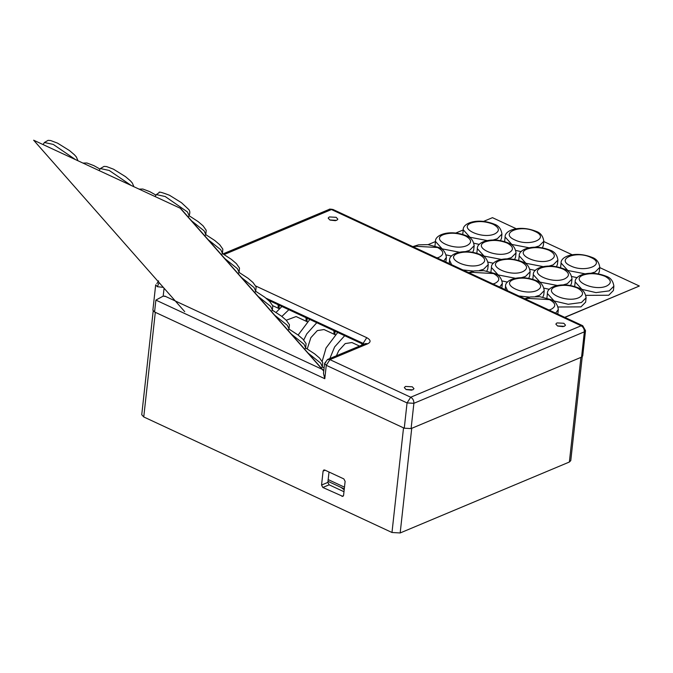 <?xml version="1.0" encoding="UTF-8"?>
<svg xmlns="http://www.w3.org/2000/svg" width="673" height="673" viewBox="0 0 673 673"><rect width="100%" height="100%" fill="white"/><g stroke="black" fill="none" stroke-linecap="round" stroke-linejoin="round"><path stroke-width="1.01" d="M591.029 273.23L595.125 272.027L599.786 267.324C599.037 262.192 596.505 258.895 592.181 257.423C574.776 250.566 560.357 256.707 561.089 263.059L560.592 267.635M571.831 276.51L577.19 277.688M598.347 273.852L599.298 271.69L599.786 267.324M585.931 295.363L608.737 295.237L613.397 290.534L613.877 286.176C613.137 281.045 610.604 277.747 606.272 276.275C588.867 269.419 574.456 275.56 575.179 281.903L581.901 289.331L595.984 292.612L609.216 290.879L613.877 286.176M575.179 281.903L574.683 286.479M558.144 307.006L580.959 306.88L585.619 302.177L586.099 297.819C585.359 292.688 582.826 289.39 578.494 287.918C561.089 281.062 546.678 287.203 547.401 293.546L554.123 300.974L568.205 304.263L581.438 302.522L586.099 297.819M547.401 293.546L546.905 298.122M570.569 285.495L571.52 283.333L572 278.975C571.259 273.844 568.727 270.546 564.403 269.074C546.998 262.218 532.579 268.359 533.31 274.702L540.032 282.13L557.311 285.478M533.31 274.702L532.814 279.278M544.053 288.162L549.412 289.331M556.478 266.651L557.429 264.481L557.909 260.123C557.168 254.991 554.636 251.694 550.304 250.221C532.898 243.365 518.488 249.506 519.211 255.849L525.933 263.286L543.22 266.626M519.211 255.849L518.715 260.426M529.533 269.183L535.321 270.487M535.06 247.184L539.157 245.973L543.818 241.279C543.077 236.147 540.537 232.85 536.213 231.377C518.807 224.521 504.388 230.662 505.12 237.005L504.624 241.582M515.863 250.465L521.222 251.635M542.379 247.799L543.33 245.637L543.818 241.279M500.51 240.598L501.461 238.435L501.94 234.078C501.2 228.946 498.668 225.64 494.335 224.176C476.93 217.32 462.519 223.453 463.243 229.804L469.964 237.233L487.252 240.581M463.243 229.804L462.746 234.381M473.565 243.13L479.353 244.434M514.601 259.442L515.552 257.279L516.04 252.922C515.291 247.79 512.759 244.492 508.435 243.02C491.029 236.164 476.61 242.305 477.342 248.648L484.064 256.077L501.343 259.425M477.342 248.648L476.846 253.225M488.085 262.108L493.444 263.286M528.692 278.294L529.651 276.132L530.131 271.774C529.39 266.643 526.858 263.336 522.526 261.873C505.12 255.008 490.71 261.149 491.433 267.501L498.155 274.929L515.442 278.277M491.433 267.501L490.937 272.077M502.176 280.961L507.543 282.13M542.791 297.138L543.742 294.976L544.221 290.618C543.481 285.487 540.949 282.189 536.625 280.717C519.22 273.861 504.8 280.002 505.532 286.345L507.568 290.736M557.799 314.114L558.321 309.462C557.581 304.339 555.048 301.033 550.716 299.569L539.948 296.734L530.534 296.936L524.73 298.728M501.831 288.061L502.352 283.417C501.612 278.286 499.08 274.988 494.748 273.516L483.98 270.689L474.566 270.882L468.77 272.674M486.823 271.093L487.774 268.931L488.253 264.565C487.513 259.442 484.981 256.135 480.657 254.672C463.251 247.807 448.832 253.948 449.564 260.3L451.6 264.682M472.724 252.24L473.683 250.078L474.162 245.721C473.422 240.589 470.89 237.291 466.557 235.819C449.152 228.963 434.741 235.104 435.465 241.447L442.186 248.875L459.474 252.224M435.465 241.447L434.968 246.024M446.216 254.907L451.575 256.077M445.863 262.016L446.384 257.364C445.644 252.232 443.112 248.934 438.779 247.462L428.011 244.636L418.598 244.837L412.801 246.621M599.752 267.593L639.35 286.025L564.697 317.328M543.784 241.548L572.193 254.764M483.66 221.358L492.468 217.665L516.225 228.719M428.104 244.644L435.456 241.565M455.882 233.001L463.234 229.922M564.883 317.412L639.35 286.025M329.013 472.009L327.86 482.398L329.139 484.821L343.979 491.727M344.189 489.801L341.085 487.429M153.192 310.993L141.742 414.728L143.753 416.957L391.98 532.494L400.174 532.957L569.375 462.023L570.771 460.61L582.322 355.975M569.375 462.023L580.925 357.388L411.725 428.322L400.174 532.957M143.753 416.957L155.303 312.322L403.531 427.86L391.98 532.494M322.83 487.471L321.551 485.04L323.09 471.092L323.806 469.981L324.748 470.032L343.844 478.915L345.123 481.346L343.583 495.294L342.868 496.405L322.83 487.471L329.139 484.821M359.55 346.09L351.92 342.532L345.215 343.583L338.755 350.667L336.407 355.79M335.154 334.733L324.016 329.543L317.311 330.594L310.85 337.678L307.258 348.9M307.25 321.744L296.103 316.554L286.252 320.239M364.27 344.105L363.126 343.365L363.445 344.45M363.025 344.24L268.376 300.183M406.282 389.583L411.64 390.172M330.132 220.096L335.491 220.685M557.799 326.06L563.158 326.649M159.089 282.576L157.364 286.698L155.682 284.839L152.889 310.127L154.571 311.978L155.884 300.099L163.194 296.12L165.289 296.465M155.884 300.099L324.798 378.714L323.494 373.422L324.596 363.454L325.757 362.284M324.798 378.714L326.27 365.313L324.596 363.454L327.549 359.5L329.913 359.634L326.27 365.313L407.056 402.917L410.698 397.23C412.877 398.542 413.945 400.561 413.887 403.304L407.056 402.917L404.263 428.196L411.094 428.583L581.556 357.127L582.717 355.95L585.51 330.662L584.349 331.839C584.4 329.097 583.34 327.078 581.152 325.766L582.725 325.715L585.51 330.662M329.097 209.421C329.139 208.983 330.451 209.009 333.034 209.496L329.097 209.421L223.057 253.872M158.643 280.885L156.851 283.661M163.303 287.354L157.364 286.698M154.571 311.978L404.263 428.196M329.333 216.933L336.164 217.32L337.846 219.179L336.677 220.357L329.854 219.97L328.172 218.111L329.333 216.933M557 322.905L563.823 323.284L565.505 325.143L564.344 326.321L557.513 325.934L555.831 324.075L557 322.905M405.474 386.428L412.305 386.807L413.988 388.666L412.818 389.844L405.996 389.457L404.313 387.598L405.474 386.428M180.633 208.411L33.65 140.203L180.633 208.411L322.594 369.536M180.532 208.571L323.747 371.117M184.713 311.658L33.65 140.203M344.282 488.918L327.978 481.33M328.172 479.588L344.475 487.176M590.919 257.465C606.625 264.287 585.317 273.221 570.721 265.936C555.015 259.122 576.324 250.179 590.919 257.465M561.089 263.059L567.81 270.487L585.089 273.827M606.667 286.017C594.284 291.779 569.493 280.246 583.163 275.08C590.002 272.876 597.288 273.288 605.019 276.317C611.463 279.884 612.009 283.123 606.667 286.017M578.889 297.668C566.506 303.43 541.715 291.889 555.385 286.732C562.224 284.519 569.509 284.931 577.241 287.96C583.684 291.527 584.231 294.766 578.889 297.668M564.79 278.815C552.415 284.578 527.624 273.036 541.294 267.879C548.133 265.675 555.418 266.087 563.141 269.116C569.585 272.683 570.14 275.913 564.79 278.815M563.251 284.881L567.347 283.67L572 278.975M550.699 259.971C538.316 265.734 513.524 254.192 527.195 249.035C534.034 246.823 541.319 247.235 549.05 250.263C555.494 253.83 556.041 257.069 550.699 259.971M549.151 266.028L553.248 264.826L557.909 260.123M534.951 231.419C550.657 238.242 529.348 247.176 514.752 239.891C499.046 233.068 520.355 224.134 534.951 231.419M505.12 237.005L511.842 244.434L529.121 247.782M494.731 233.918C482.348 239.681 457.556 228.139 471.226 222.982C478.066 220.778 485.351 221.19 493.082 224.218C499.526 227.785 500.073 231.016 494.731 233.918M493.183 239.975L497.28 238.772L501.94 234.078M508.822 252.77C496.447 258.525 471.655 246.991 485.326 241.826C492.165 239.622 499.45 240.034 507.173 243.062C513.617 246.629 514.172 249.868 508.822 252.77M507.282 258.827L511.379 257.624L516.04 252.922M522.921 271.614C510.538 277.377 485.746 265.835 499.416 260.678C506.256 258.474 513.541 258.886 521.272 261.915C527.716 265.482 528.263 268.712 522.921 271.614M521.373 277.671L525.47 276.468L530.131 271.774M537.012 290.467C524.637 296.221 499.846 284.687 513.516 279.522C520.355 277.318 527.632 277.73 535.363 280.759C541.807 284.326 542.354 287.564 537.012 290.467M518.883 296.002L529.533 297.121M535.472 296.524L539.569 295.321L544.221 290.618M525.907 299.275L527.607 298.375L549.462 299.611C555.906 303.178 556.453 306.408 551.111 309.311L548.991 310.009M555.662 313.122L558.321 309.462M469.939 273.221L471.638 272.321L493.494 273.558C499.938 277.125 500.485 280.363 495.143 283.257L493.023 283.964M499.694 287.068L502.352 283.417M481.044 264.413C468.669 270.176 443.877 258.634 457.547 253.477C464.387 251.273 471.664 251.677 479.395 254.705C485.839 258.281 486.386 261.511 481.044 264.413M462.915 269.949L473.565 271.068M479.504 270.47L483.601 269.267L488.253 264.565M466.953 245.569C454.569 251.323 429.778 239.79 443.448 234.625C450.287 232.421 457.573 232.833 465.304 235.861C471.748 239.428 472.295 242.667 466.953 245.569M465.405 251.626L469.502 250.423L474.162 245.721M413.971 247.168L415.67 246.276L437.526 247.504C443.97 251.071 444.517 254.31 439.175 257.212L437.055 257.91M443.726 261.023L446.384 257.364M321.551 485.04L327.86 482.398M341.918 496.354L343.491 495.698M323.09 471.092L325.16 470.225M329.846 358.541L334.632 346.923L344.685 335.701M361.805 343.667L361.923 345.089M303.742 340.016L306.728 333.934L316.781 322.712M333.901 330.679L334.035 334.212M281.861 316.445L288.877 309.723M305.988 317.69L306.131 321.223M278.084 304.701L278.227 308.234M163.194 296.12L164.069 288.221M411.094 428.583L413.887 403.304L584.349 331.839L581.556 357.127M224.176 254.529L331.461 209.547L581.152 325.766L410.698 397.23L329.913 359.634L367.795 343.752L365.59 343.558M367.795 343.752C371.134 341.934 370.789 339.915 366.76 337.686L255.74 286.008M265.97 298.147L363.126 343.365L366.76 337.686M308.141 353.132L320.609 363.084L322.317 366.743L322.729 362.511L319.599 358.086L314.661 353.863L305.601 347.949M291.493 334.237L303.96 344.189L305.668 347.848L306.08 343.617L302.951 339.192L298.013 334.969L288.953 329.055M274.853 315.343L287.312 325.295L289.02 328.954L289.432 324.723L286.303 320.298L281.373 316.074L272.304 310.16M258.205 296.448L270.664 306.4L272.372 310.06L272.784 305.828L269.654 301.403L264.725 297.18L255.656 291.266M241.557 277.554L254.015 287.506L255.723 291.165L256.135 286.934L253.006 282.509L248.076 278.286L239.008 272.372M224.908 258.659L237.376 268.611L239.075 272.271L239.495 268.039L236.366 263.614L231.428 259.391L222.359 253.485M208.26 239.765L220.727 249.717L222.427 253.376L222.847 249.145L219.718 244.72L214.78 240.497L205.719 234.591M191.612 220.87L204.079 230.822L205.787 234.482L206.199 230.25L203.069 225.825L198.131 221.602L189.071 215.696M156.346 194.598L165.179 196.508L187.431 211.928L189.138 215.587C190.257 212.618 189.988 210.447 188.305 209.093L181.483 202.708L169.503 195.263C161.831 192.327 158.391 191.435 159.19 192.596L156.346 194.598L155.11 196.533M99.141 170.479L100.378 168.553L109.211 170.454L130.89 185.26M43.173 144.434L44.41 142.499L53.243 144.409L74.922 159.207M505.171 289.617L505.532 286.345M449.202 263.564L449.564 260.3M362.907 344.677L362.898 344.181M337.72 332.462L326.043 348L322.182 361.3M334.902 334.616L334.986 331.192M309.816 319.473L298.114 335.045M306.997 321.627L307.081 318.203M281.903 306.484L276.065 312.407M279.093 308.638L279.177 305.214M279.345 308.756L272.733 305.677M323.856 370.116L164.767 296.07M327.549 359.5L365.431 343.625M333.034 209.496L582.725 325.715M322.249 366.844L324.1 367.912M321.4 368.173L322.317 366.743M304.751 349.279L305.668 347.848M288.103 330.384L289.02 328.954M271.455 311.49L272.372 310.06M254.806 292.595L255.723 291.165M238.158 273.701L239.075 272.271M221.51 254.806L222.427 253.376M204.87 235.912L205.787 234.482M188.221 217.026L189.138 215.587M139.185 189.121L142.878 189.046L149.843 191.679L156.001 195.136M100.378 168.553L104.046 166.399L106.57 166.568L113.535 169.209L125.514 176.663L130.453 180.886L132.337 183.048L133.868 186.648M83.216 163.068L86.91 162.992L93.875 165.634L100.033 169.091M44.41 142.499L48.077 140.354L50.601 140.522L57.567 143.156L69.546 150.609L74.484 154.832L76.369 156.994L77.9 160.595"/></g></svg>
